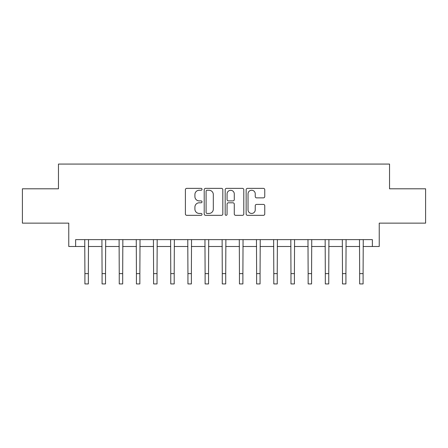 <?xml version="1.0" encoding="UTF-8"?>
<svg xmlns="http://www.w3.org/2000/svg" width="448" height="448" viewBox="0 0 448 448"><rect width="100%" height="100%" fill="white"/><g stroke="black" fill="none" stroke-linecap="round" stroke-linejoin="round"><path stroke-width="0.67" d="M202.02 189.308A0.946 0.946 0 0 0 201.079 188.362L186.749 188.362A1.35 1.35 0 0 0 185.399 189.711L185.399 213.982A1.35 1.35 0 0 0 186.749 215.331L201.079 215.331A0.946 0.946 0 0 0 202.02 214.39A0.946 0.946 0 0 0 201.079 213.444L199.22 213.444A4.318 4.318 0 0 1 194.908 209.132L194.908 207.105A4.318 4.318 0 0 1 199.22 202.793L201.079 202.793A0.946 0.946 0 0 0 202.02 201.846A0.946 0.946 0 0 0 201.079 200.906L199.22 200.906A4.318 4.318 0 0 1 194.908 196.588L194.908 194.566A4.318 4.318 0 0 1 199.22 190.249L201.079 190.249A0.946 0.946 0 0 0 202.02 189.308M263.407 197.87A1.35 1.35 0 0 0 264.757 196.521L264.757 189.711A1.35 1.35 0 0 0 263.407 188.362L247.498 188.362A1.35 1.35 0 0 0 246.148 189.711L246.148 213.982A1.35 1.35 0 0 0 247.498 215.331L263.407 215.331A1.35 1.35 0 0 0 264.757 213.982L264.757 205.761A1.35 1.35 0 0 0 263.407 204.411L256.598 204.411A1.35 1.35 0 0 0 255.248 205.761L255.248 209.838A3.606 3.606 0 0 1 251.642 213.444A3.606 3.606 0 0 1 248.035 209.838L248.035 193.861A3.606 3.606 0 0 1 251.642 190.249A3.606 3.606 0 0 1 255.248 193.861L255.248 196.521A1.35 1.35 0 0 0 256.598 197.87L263.407 197.87M75.634 246.495L75.634 239.624L372.366 239.624L372.366 246.495L379.238 246.495L379.238 223.143L425.6 223.143L425.6 188.798L389.536 188.798L389.536 164.069L58.464 164.069L58.464 188.798L22.4 188.798L22.4 223.143L68.762 223.143L68.762 246.495L84.907 246.495M222.818 189.711A1.35 1.35 0 0 0 221.474 188.362L205.559 188.362A1.35 1.35 0 0 0 204.21 189.711L204.21 213.982A1.35 1.35 0 0 0 205.559 215.331L221.474 215.331A1.35 1.35 0 0 0 222.818 213.982L222.818 189.711M226.526 188.362L242.441 188.362A1.35 1.35 0 0 1 243.79 189.711L243.79 213.982A1.35 1.35 0 0 1 242.441 215.331L235.631 215.331A1.35 1.35 0 0 1 234.282 213.982L234.282 204.142A1.35 1.35 0 0 0 232.932 202.793L228.418 202.793A1.35 1.35 0 0 0 227.069 204.142L227.069 214.39A0.946 0.946 0 0 1 226.122 215.331A0.946 0.946 0 0 1 225.182 214.39L225.182 189.711A1.35 1.35 0 0 1 226.526 188.362M88.34 246.495L102.077 246.495M105.515 246.495L119.252 246.495M122.685 246.495L136.422 246.495M139.854 246.495L153.597 246.495M157.03 246.495L170.766 246.495M174.199 246.495L187.936 246.495M191.374 246.495L205.111 246.495M208.544 246.495L222.281 246.495M225.719 246.495L239.456 246.495M242.889 246.495L256.626 246.495M260.064 246.495L273.801 246.495M277.234 246.495L290.97 246.495M294.403 246.495L308.146 246.495M311.578 246.495L325.315 246.495M328.748 246.495L342.485 246.495M345.923 246.495L359.66 246.495M363.093 246.495L372.366 246.495M207.043 190.249A0.946 0.946 0 0 0 206.097 191.195L206.097 212.503A0.946 0.946 0 0 0 207.043 213.444L208.998 213.444A4.318 4.318 0 0 0 213.315 209.132L213.315 194.566A4.318 4.318 0 0 0 208.998 190.249L207.043 190.249M234.282 193.928A3.606 3.606 0 0 0 230.675 190.322A3.606 3.606 0 0 0 227.069 193.928L227.069 199.556A1.35 1.35 0 0 0 228.418 200.906L232.932 200.906A1.35 1.35 0 0 0 234.282 199.556L234.282 193.928M84.745 239.624L84.907 273.627L88.34 273.627L88.502 239.624M84.907 273.627L84.907 283.931L88.34 283.931L88.34 273.627M101.914 239.624L102.077 273.627L105.515 273.627L105.678 239.624M102.077 273.627L102.077 283.931L105.515 283.931L105.515 273.627M119.09 239.624L119.252 273.627L122.685 273.627L122.847 239.624M119.252 273.627L119.252 283.931L122.685 283.931L122.685 273.627M136.259 239.624L136.422 273.627L139.854 273.627L140.022 239.624M136.422 273.627L136.422 283.931L139.854 283.931L139.854 273.627M153.429 239.624L153.597 273.627L157.03 273.627L157.192 239.624M153.597 273.627L153.597 283.931L157.03 283.931L157.03 273.627M170.604 239.624L170.766 273.627L174.199 273.627L174.362 239.624M170.766 273.627L170.766 283.931L174.199 283.931L174.199 273.627M187.774 239.624L187.936 273.627L191.374 273.627L191.537 239.624M187.936 273.627L187.936 283.931L191.374 283.931L191.374 273.627M204.949 239.624L205.111 273.627L208.544 273.627L208.706 239.624M205.111 273.627L205.111 283.931L208.544 283.931L208.544 273.627M222.118 239.624L222.281 273.627L225.719 273.627L225.882 239.624M222.281 273.627L222.281 283.931L225.719 283.931L225.719 273.627M239.294 239.624L239.456 273.627L242.889 273.627L243.051 239.624M239.456 273.627L239.456 283.931L242.889 283.931L242.889 273.627M256.463 239.624L256.626 273.627L260.064 273.627L260.226 239.624M256.626 273.627L256.626 283.931L260.064 283.931L260.064 273.627M273.638 239.624L273.801 273.627L277.234 273.627L277.396 239.624M273.801 273.627L273.801 283.931L277.234 283.931L277.234 273.627M290.808 239.624L290.97 273.627L294.403 273.627L294.571 239.624M290.97 273.627L290.97 283.931L294.403 283.931L294.403 273.627M307.978 239.624L308.146 273.627L311.578 273.627L311.741 239.624M308.146 273.627L308.146 283.931L311.578 283.931L311.578 273.627M325.153 239.624L325.315 273.627L328.748 273.627L328.91 239.624M325.315 273.627L325.315 283.931L328.748 283.931L328.748 273.627M342.322 239.624L342.485 273.627L345.923 273.627L346.086 239.624M342.485 273.627L342.485 283.931L345.923 283.931L345.923 273.627M359.498 239.624L359.66 273.627L363.093 273.627L363.255 239.624M359.66 273.627L359.66 283.931L363.093 283.931L363.093 273.627"/></g></svg>
